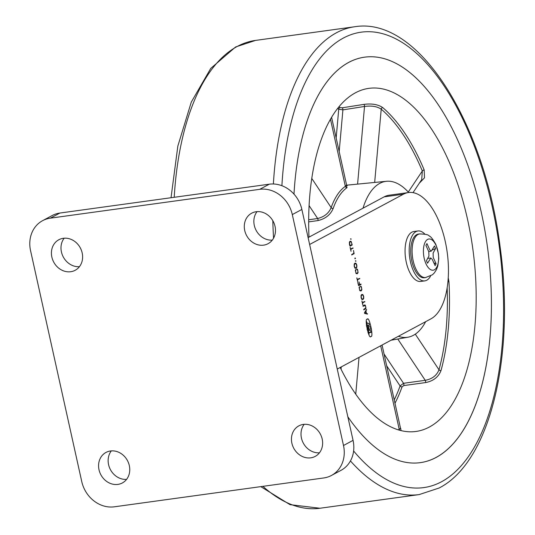 <?xml version="1.0" encoding="UTF-8"?>
<svg xmlns="http://www.w3.org/2000/svg" width="535" height="535" viewBox="0 0 535 535"><rect width="100%" height="100%" fill="white"/><g stroke="black" fill="none" stroke-linecap="round" stroke-linejoin="round"><path stroke-width="0.8" d="M110.464 450.985A17.314 15.074 -118.2 0 0 105.99 452.429A17.314 15.074 -118.2 0 0 99.777 472.351A17.314 15.074 -118.2 0 0 117.874 484.402A17.314 15.074 -118.2 0 0 122.348 482.958A17.314 15.074 -118.2 0 0 128.56 463.036A17.314 15.074 -118.2 0 0 110.464 450.985M111.32 450.891A17.314 15.074 -118.2 0 0 110.451 469.69A17.314 15.074 -118.2 0 0 126.588 479.367M63.317 238.296A17.314 15.074 -118.2 0 0 58.837 239.747A17.314 15.074 -118.2 0 0 52.624 259.669A17.314 15.074 -118.2 0 0 70.72 271.72A17.314 15.074 -118.2 0 0 75.201 270.269A17.314 15.074 -118.2 0 0 81.414 250.347A17.314 15.074 -118.2 0 0 63.317 238.296M64.167 238.209A17.314 15.074 -118.2 0 0 63.304 257.001A17.314 15.074 -118.2 0 0 79.434 266.684M303.332 424.415A17.314 15.074 -118.2 0 0 298.858 425.86A17.314 15.074 -118.2 0 0 292.645 445.782A17.314 15.074 -118.2 0 0 310.741 457.833A17.314 15.074 -118.2 0 0 315.215 456.388A17.314 15.074 -118.2 0 0 321.428 436.466A17.314 15.074 -118.2 0 0 303.332 424.415M304.188 424.322A17.314 15.074 -118.2 0 0 303.318 443.12A17.314 15.074 -118.2 0 0 319.448 452.797M256.178 211.726A17.314 15.074 -118.2 0 0 251.704 213.177A17.314 15.074 -118.2 0 0 245.491 233.099A17.314 15.074 -118.2 0 0 263.588 245.15A17.314 15.074 -118.2 0 0 268.062 243.699A17.314 15.074 -118.2 0 0 274.274 223.777A17.314 15.074 -118.2 0 0 256.178 211.726M257.034 211.639A17.314 15.074 -118.2 0 0 256.165 230.431A17.314 15.074 -118.2 0 0 272.302 240.115M343.497 445.494L353.06 440.365L301.867 209.452L292.304 214.582A29.906 26.034 -118.2 0 0 259.729 189.323L50.33 218.166A29.906 26.034 -118.2 0 0 42.599 220.667A29.906 26.034 -118.2 0 0 30.555 250.641L81.748 481.553A29.906 26.034 -118.2 0 0 114.323 506.812L323.722 477.962A29.906 26.034 -118.2 0 0 331.453 475.461A29.906 26.034 -118.2 0 0 343.497 445.494L292.304 214.582M259.729 189.323L269.292 184.194L59.9 213.044L50.33 218.166M42.599 220.667L52.169 215.545A29.906 26.034 61.8 0 1 59.9 213.044M269.292 184.194A29.906 26.034 61.8 0 1 301.867 209.452M353.06 440.365A29.906 26.034 61.8 0 1 341.016 470.339L331.453 475.461M367.438 326.945C367.592 328.51 368 329.038 368.648 328.53C368.495 326.965 368.093 326.437 367.438 326.945L367.752 326.557L366.589 326.718M367.03 329.099L368.648 328.53M367.231 319.308C364.108 317.516 369.076 340.661 370.895 336.388C374.018 338.18 369.05 315.035 367.231 319.308L367.418 319.255M350.679 238.744L350.967 239.359L350.679 238.744M349.442 244.508L350.171 246.147L352.204 244.876L351.141 241.432L350.117 241.238L349.388 242.362L349.442 244.508M350.104 247.377L351.047 251.33L350.753 249.497L353.073 247.999L350.646 249.002L350.104 247.377M351.729 254.954L354.116 253.583L353.501 250.427L353.889 253.256L351.722 254.486L351.776 254.988M355.467 258.372L354.879 258.184L355.006 258.773L355.467 258.372M354.892 258.137L355.38 258.071L354.986 258.017M355.507 260.719L355.788 261.334L355.507 260.719M354.197 264.283L354.217 266.423L355.046 268.155L356.076 268.269L356.845 267.206L356.818 265.052L355.996 263.34L354.959 263.2L354.197 264.283M355.293 263.093L354.959 263.2M355.334 270.389L356.19 273.586L357.286 273.76L358.089 272.589L357.487 269.292L356.698 268.978L357.861 270.777L357.888 272.282L357.173 273.265L356.223 273.151L355.641 271.934L355.815 269.5L355.334 270.389M357.173 273.265L355.882 273.198M356.791 277.846L357.741 281.791L357.447 279.965L359.767 278.461L357.333 279.464L356.791 277.846M357.788 282.52L358.584 285.623L360.985 284.553L360.871 284.052L359.727 284.653L359.018 281.925L359.533 284.754L358.637 285.148L357.788 282.52M358.758 285.168L358.376 285.182M359.112 287.583L359.968 290.779L361.058 290.96L361.867 289.783L361.259 286.492L360.476 286.171L361.64 287.97L361.667 289.475L360.951 290.458L360.002 290.351L359.42 289.127L359.587 286.693L359.112 287.583M360.951 290.458L359.66 290.398M361.058 295.541L361.085 297.674L361.907 299.406L362.937 299.52L363.706 298.456L363.686 296.303L362.857 294.591L361.827 294.457L361.058 295.541M361.874 300.964L362.817 304.91L362.523 303.084L364.843 301.579L362.416 302.583L361.874 300.964M363.78 309.825L365.452 309.023L365.973 308.207L365.291 305.111L364.556 304.957L362.924 305.906L363.078 306.294L365.244 305.552L365.733 306.602L365.759 307.906L363.767 309.35L363.833 309.859M363.238 305.652L365.244 305.552M363.907 305.298L365.291 305.111L364.556 304.957M364.569 313.363L367.532 314.085L366.475 313.423L365.947 311.009L366.529 309.504L364.542 312.621L364.569 313.363M337.251 369.056L431.049 318.78A64.541 30.248 82.2 0 0 446.337 246.889A64.541 30.248 82.2 0 0 408.432 192.553A64.541 30.248 82.2 0 0 403.43 194.205L309.631 244.482M408.432 192.553L389.146 195.215A64.541 30.248 82.2 0 0 384.143 196.86L308.113 237.614M366.248 309.839L366.642 309.785M366.134 310.026L366.595 309.959M365.492 311.069L365.947 311.009M365.218 313.597L366.475 313.423M366.147 313.824L367.405 313.65M366.462 313.898L367.512 313.751M366.93 314.005L367.552 313.925M365.786 311.27L366.254 313.376L364.736 313.008L365.786 311.27L365.331 311.33M365.004 313.55L366.254 313.376M365.619 308.254L365.973 308.207M364.021 309.223L365.452 309.023M364.128 301.68L364.843 301.579M363.633 301.941L364.857 301.773M363.365 302.081L364.79 301.887M361.426 294.785L362.857 294.591M363.352 298.503L363.706 298.456M361.58 299.011L361.954 298.958L361.279 297.574L361.265 295.842L361.934 294.952L362.817 295.026L363.492 296.403L363.506 298.142L362.83 299.018L361.954 298.958L362.83 299.018M361.252 295.046L362.817 295.026M359.239 287.088L359.694 287.027M359.186 287.235L359.634 287.175M360.53 286.593L361.259 286.492M360.322 284.339L361.038 284.245M359.828 284.6L361.045 284.433M359.533 284.747L360.985 284.553M359.052 278.561L359.767 278.461M358.557 278.822L359.781 278.655M358.283 278.969L359.714 278.768M355.461 269.894L355.922 269.834M355.414 270.041L355.855 269.981M356.751 269.393L357.487 269.292M354.558 263.534L355.996 263.34M356.484 267.253L356.845 267.206M354.712 267.761L355.086 267.707L354.411 266.323L354.404 264.591L355.073 263.701L355.956 263.775L356.631 265.153L356.638 266.891L355.969 267.767L355.086 267.707L355.969 267.767M354.384 263.795L355.956 263.775M355.487 260.893L355.895 260.839M355.568 261.214L355.902 261.167M354.859 258.358L355.267 258.305M354.939 258.679L355.273 258.639M353.187 253.71L354.116 253.583M352.505 254.071L353.936 253.878M352.364 248.093L353.073 247.999M351.863 248.36L353.087 248.186M351.595 248.501L353.026 248.3M349.683 241.633L351.141 241.432M351.274 245.003L352.204 244.876M350.585 245.371L352.017 245.17M351.749 243.285L351.89 244.682L349.957 245.618L349.596 242.663L350.231 241.733L351.087 241.873L351.749 243.285M349.696 245.652L350.077 245.639M349.576 241.827L351.087 241.873M350.666 238.918L351.067 238.864M350.739 239.239L351.074 239.192M368.983 334.796L369.076 332.696M368.923 330.409L368.796 329.44M368.274 326.664L367.986 325.507M367.278 323.274L366.395 321.281M366.455 325.668L369.458 325.307L369.056 323.421L366.796 323.234L367.197 325.12L369.458 325.307M367.104 329.433L370.962 329.145L370.467 326.825L368.368 326.651A1.645 0.769 -97.8 0 1 368.735 328.965L370.962 329.145M368.1 332.803L370.989 332.436L370.581 330.55L368.327 330.362L368.729 332.248L370.989 332.436M367.94 332.355L368.729 332.248M367.371 330.496L368.327 330.362M367.05 329.192L368.735 328.965M366.294 323.307L366.796 323.234M366.408 325.226L367.197 325.12M419.741 233.902A22.035 10.325 82.2 0 0 419.433 233.955A22.035 10.325 82.2 0 0 412.304 246.735A22.035 10.325 82.2 0 0 415.708 268.59A22.035 10.325 82.2 0 0 425.445 277.598A22.035 10.325 82.2 0 0 425.76 277.565M436.045 245.411A15.742 7.376 82.2 0 0 425.292 241.954A15.742 7.376 82.2 0 0 425.987 263.782A15.742 7.376 82.2 0 0 436.741 267.239A15.742 7.376 82.2 0 0 436.045 245.411M419.607 233.922L418.363 234.089A22.035 10.325 82.2 0 0 410.96 246.622A22.035 10.325 82.2 0 0 414.331 268.784A22.035 10.325 82.2 0 0 424.382 277.759L425.619 277.585M424.797 234.056A25.185 11.803 82.2 0 0 417.935 230.973L413.802 231.541A25.185 11.803 82.2 0 0 405.336 245.866A25.185 11.803 82.2 0 0 409.195 271.191A25.185 11.803 82.2 0 0 420.677 281.443L424.81 280.875A25.185 11.803 82.2 0 0 430.581 276.047M417.935 230.973A25.185 11.803 82.2 0 0 409.469 245.297A25.185 11.803 82.2 0 0 413.328 270.623A25.185 11.803 82.2 0 0 424.81 280.875M426.943 243.565L425.934 245.398L428.796 251.717L428.936 256.084L426.422 260.679L427.565 263.207L430.795 258.024L432.226 259.308L435.089 265.627L436.099 263.788L433.236 257.469L433.096 253.102L435.61 248.507L434.467 245.98L431.25 251.162L429.799 249.885L426.943 243.565M435.61 248.507L432.28 249.985M436.099 263.788L433.852 262.899M436.226 457.405A204.644 95.905 82.2 0 0 484.864 230.378A204.644 95.905 82.2 0 0 365.398 57.064A204.644 95.905 82.2 0 0 348.659 62.414A204.644 95.905 82.2 0 0 293.996 194.131A204.644 95.905 82.2 0 1 365.398 57.064L365.398 57.064A204.644 95.905 82.2 0 1 481.266 212.301A204.644 95.905 82.2 0 1 421.252 462.507A204.644 95.905 82.2 0 0 436.226 457.405M347.824 416.732A204.644 95.905 82.2 0 0 421.252 462.507L421.252 462.507A204.644 95.905 82.2 0 1 347.824 416.732M398.374 336.294A78.712 36.888 82.2 0 0 407.991 337.204A78.712 36.888 82.2 0 0 425.653 321.669M338.929 106.753A170.739 80.016 -97.8 0 1 340.14 107.528L342.239 107.802L363.867 104.392C371.765 103.369 378.044 104.425 382.699 107.555A172.116 80.658 -97.8 0 1 424.181 169.949L424.502 177.801L419.266 183.264M340.2 367.478A173.159 81.146 82.2 0 0 414.578 431.625A173.159 81.146 82.2 0 0 467.597 219.624A173.159 81.146 82.2 0 0 367.324 88.603A173.159 81.146 82.2 0 0 308.983 237.152M400.608 428.448L401.083 430.608M448.25 277.919L448.952 281.677A172.116 80.658 -97.8 0 1 441.007 370.568C438.459 377.055 433.303 381.06 425.539 382.585L403.818 385.568L402.066 386.852A170.739 80.016 -97.8 0 1 394.977 403.25M408.686 192.52A78.712 36.888 82.2 0 0 386.511 181.285A78.712 36.888 82.2 0 0 363.011 208.189M346.212 185.645L347.055 187.658A79.922 37.45 82.2 0 0 333.151 208.496C330.49 214.762 325.44 218.782 318.004 220.567L308.655 221.885M394.235 399.879A169.167 79.274 82.2 0 0 400.086 385.942L403.524 383.294L425.238 380.318C432.133 379.027 436.72 375.51 438.994 369.772A170.538 79.922 82.2 0 0 447.16 287.883M398.221 429.812A170.538 79.922 82.2 0 0 399.224 429.364L400.501 428.16L382.07 345.028M413 192.653L421.714 179.593L422.322 170.986A170.538 79.922 82.2 0 0 381.221 109.167C377.081 106.398 371.517 105.495 364.529 106.465L342.908 109.876L338.735 109.194A169.167 79.274 82.2 0 0 337.572 108.444M308.662 219.778L317.65 218.507C324.31 216.849 328.818 213.218 331.165 207.6A81.494 38.192 -97.8 0 1 345.349 186.347L346.586 184.956L331.573 117.239M386.665 365.753L400.086 385.942A1.572 1.037 -160.3 0 0 402.066 386.852M384.07 354.036L403.524 383.294A1.572 0.669 -97.8 0 1 403.818 385.568M340.14 107.528A1.572 1.291 -56.8 0 0 338.735 109.194L336.167 137.956M339.183 151.565L342.908 109.876A1.572 0.669 81 0 0 342.239 107.802M403.43 194.205L384.143 196.86M353.615 450.985A229.829 107.709 82.2 0 0 441.616 481.707A229.829 107.709 82.2 0 0 492.193 206.443A229.829 107.709 82.2 0 0 343.269 38.105A229.829 107.709 82.2 0 0 281.898 185.712M262.899 486.342A236.129 110.658 82.2 0 0 319.97 508.25L419.159 494.587A236.129 110.658 -97.8 0 1 350.445 460.936M273.566 238.175A236.129 110.658 -97.8 0 1 272.817 220.687M273.385 183.98A236.129 110.658 -97.8 0 1 336.415 32.789A236.129 110.658 -97.8 0 1 354.705 26.75L255.523 40.413A236.129 110.658 82.2 0 0 237.226 46.451A236.129 110.658 82.2 0 0 174.216 197.295M399.698 430.247A1.572 1.378 -114.9 0 1 399.224 429.364L380.693 345.77M359.032 357.38L355.742 394.135M311.745 178.389L331.165 207.6A1.572 1.03 -160.7 0 0 333.151 208.496M347.055 187.658A1.572 1.351 -124.7 0 1 345.349 186.347L330.456 119.144M382.699 107.555A1.572 1.23 130.5 0 0 381.221 109.167L374.667 182.442M408.265 192.058L422.322 170.986A1.572 0.682 157.3 0 1 424.181 169.949M415.307 334.148L438.994 369.772A1.572 0.936 -164.6 0 0 441.007 370.568M357.587 184.114L364.529 106.465A1.572 0.669 81 0 0 363.867 104.392M318.004 220.567A1.572 0.669 -98.1 0 0 317.65 218.507L309.07 205.6M341.042 369.183L341.243 366.916M425.539 382.585A1.572 0.669 -97.8 0 0 425.238 380.318L397.786 339.023M447.942 281.758L448.952 281.677M363.325 305.605L364.843 305.398M361.285 294.979L362.242 294.852M361.74 299.232L362.516 299.125M359.861 290.672L360.623 290.565M356.083 273.479L356.845 273.372M354.424 263.728L355.38 263.601M354.879 267.981L355.655 267.875M349.602 241.773L350.485 241.646M419.433 233.955C425.479 234.042 428.769 234.758 429.311 236.102C430.688 236.376 432.868 239.152 435.851 244.415L438.439 253.67L438.76 258.726L437.797 266.042L436.486 269.553L434.373 272.863L432.454 274.769L425.445 277.598M431.25 251.162L428.722 251.564M430.795 258.024L427.672 258.398M419.159 494.587L439.081 488.02C490.314 462.039 515.245 355.862 500.158 247.264C484.583 122.762 418.584 16.117 354.705 26.75M319.97 508.25L290.017 504.652L260.779 486.636M171.033 197.729L177.841 146.068L191.283 102.118L210.757 68.406L235.601 46.98L255.523 40.413M407.991 337.204L391.031 340.227M386.511 181.285L346.653 185.184M346.586 184.956L347.195 185.759L346.185 185.672M400.501 428.16L400.835 428.716L400.394 428.568"/></g></svg>
